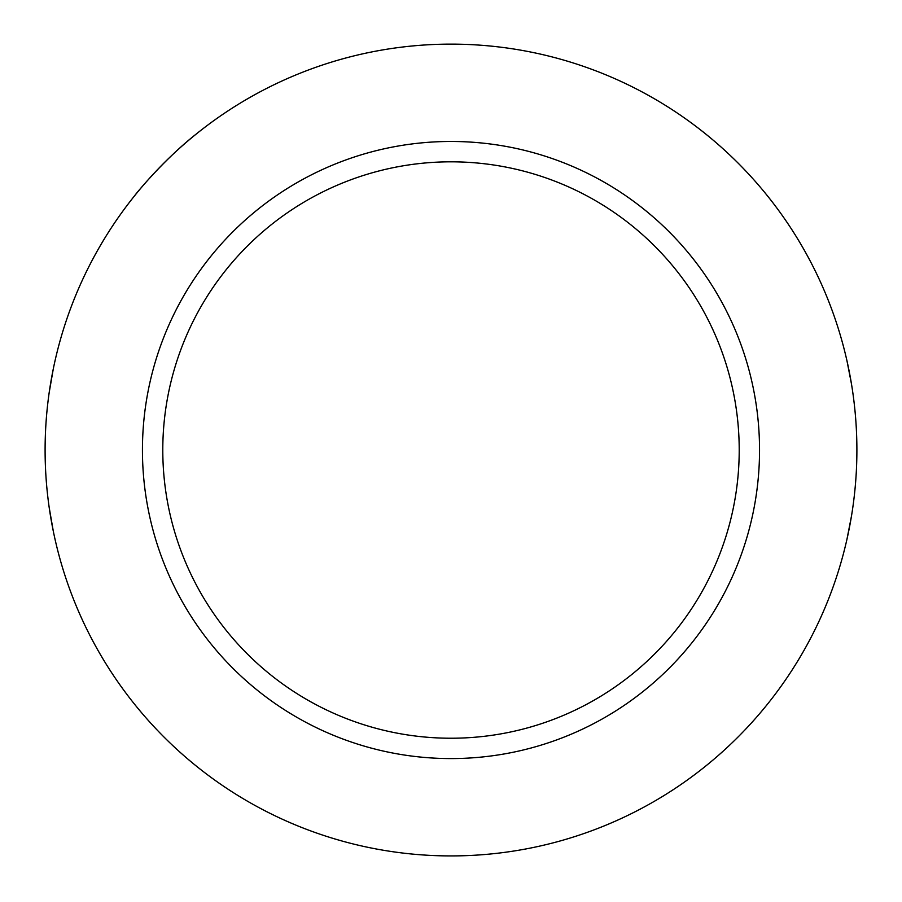 <?xml version="1.0" encoding="UTF-8"?>
<svg xmlns="http://www.w3.org/2000/svg" width="902" height="902" viewBox="0 0 902 902"><rect width="100%" height="100%" fill="white"/><g stroke="black" fill="none" stroke-linecap="round" stroke-linejoin="round"><path stroke-width="1.35" d="M45.1 450.019A405.9 405.9 0 0 1 653.95 98.51A405.9 405.9 0 0 1 653.95 801.54A405.9 405.9 0 0 1 45.1 450.019M134.793 195.52C134.849 195.024 163.826 159.395 196.501 133.823M53.297 368.839L49.182 392.618M49.17 507.398L53.297 531.199M846.955 539.317L851.578 515.549M851.578 384.534L846.955 360.721M162.788 450.019A288.212 288.212 0 0 0 451 738.231A288.212 288.212 0 0 0 739.212 450.019A288.212 288.212 0 0 0 451 161.819A288.212 288.212 0 0 0 162.788 450.019M759.54 450.019A308.54 308.54 0 0 1 296.724 717.237A308.54 308.54 0 0 1 296.724 182.813A308.54 308.54 0 0 1 759.54 450.019"/></g></svg>

